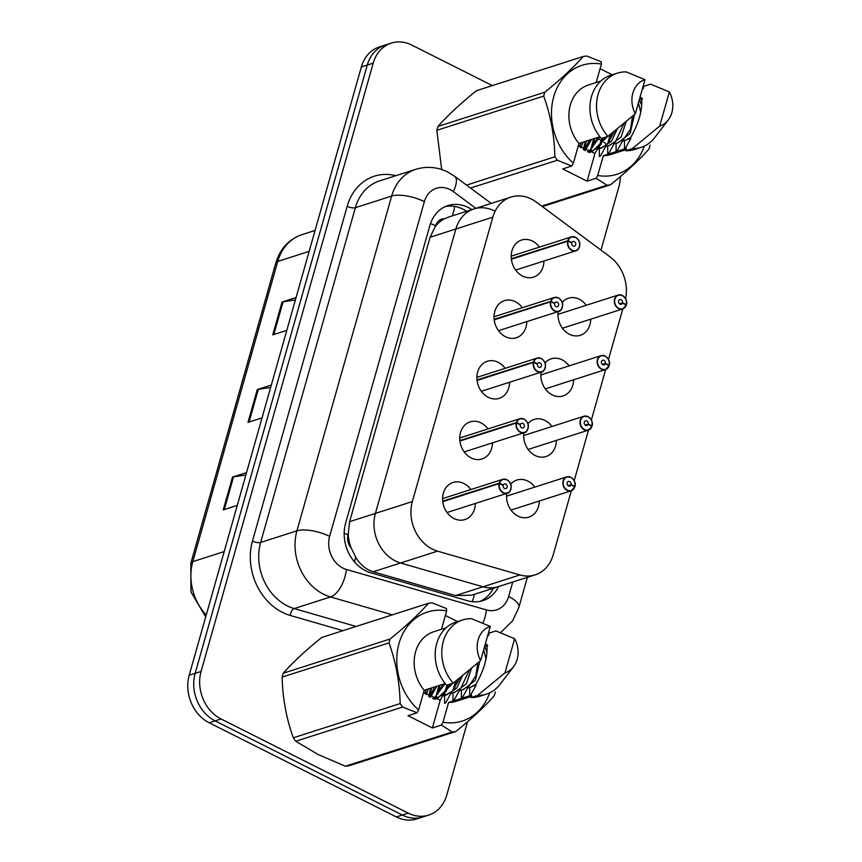 <?xml version="1.0" encoding="UTF-8"?>
<svg xmlns="http://www.w3.org/2000/svg" width="862" height="862" viewBox="0 0 862 862"><rect width="100%" height="100%" fill="white"/><g stroke="black" fill="none" stroke-linecap="round" stroke-linejoin="round"><path stroke-width="1.29" d="M545.021 363.021A19.481 16.012 -107.8 0 1 551.271 358.818A19.481 16.012 -107.8 0 1 562.164 359.863A19.481 16.012 -107.8 0 1 569.114 365.887M573.575 379.797A19.481 16.012 -107.8 0 1 563.145 395.917A19.481 16.012 -107.8 0 1 552.251 394.871A19.481 16.012 -107.8 0 1 541.045 372.168M527.867 423.63A19.481 16.012 -107.8 0 1 534.117 419.428A19.481 16.012 -107.8 0 1 545.01 420.473A19.481 16.012 -107.8 0 1 551.971 426.485M556.421 440.407A19.481 16.012 -107.8 0 1 546.002 456.526A19.481 16.012 -107.8 0 1 535.108 455.481A19.481 16.012 -107.8 0 1 523.902 432.778M510.724 484.239A19.481 16.012 -107.8 0 1 516.963 480.026A19.481 16.012 -107.8 0 1 527.856 481.082A19.481 16.012 -107.8 0 1 534.817 487.095M539.278 501.005A19.481 16.012 -107.8 0 1 528.848 517.135A19.481 16.012 -107.8 0 1 517.954 516.09A19.481 16.012 -107.8 0 1 506.748 493.387M562.175 302.411A19.481 16.012 -107.8 0 1 568.414 298.209A19.481 16.012 -107.8 0 1 579.307 299.254A19.481 16.012 -107.8 0 1 586.268 305.277M590.729 319.188A19.481 16.012 -107.8 0 1 580.298 335.307A19.481 16.012 -107.8 0 1 569.405 334.262A19.481 16.012 -107.8 0 1 558.199 311.57M526.768 321.634A19.481 16.012 -107.8 0 1 516.349 337.753A19.481 16.012 -107.8 0 1 505.455 336.708A19.481 16.012 -107.8 0 1 494.045 317.636A19.481 16.012 -107.8 0 1 504.464 300.655A19.481 16.012 -107.8 0 1 515.357 301.7A19.481 16.012 -107.8 0 1 522.318 307.723M509.614 382.243A19.481 16.012 -107.8 0 1 499.195 398.363A19.481 16.012 -107.8 0 1 488.301 397.317A19.481 16.012 -107.8 0 1 476.891 378.246A19.481 16.012 -107.8 0 1 487.31 361.264A19.481 16.012 -107.8 0 1 498.204 362.309A19.481 16.012 -107.8 0 1 505.164 368.333M492.471 442.852A19.481 16.012 -107.8 0 1 482.041 458.972A19.481 16.012 -107.8 0 1 471.148 457.927A19.481 16.012 -107.8 0 1 459.748 438.844A19.481 16.012 -107.8 0 1 470.156 421.874A19.481 16.012 -107.8 0 1 481.061 422.919A19.481 16.012 -107.8 0 1 488.011 428.931M475.318 503.451A19.481 16.012 -107.8 0 1 464.898 519.581A19.481 16.012 -107.8 0 1 454.005 518.536A19.481 16.012 -107.8 0 1 442.594 499.454A19.481 16.012 -107.8 0 1 453.013 482.472A19.481 16.012 -107.8 0 1 463.907 483.528A19.481 16.012 -107.8 0 1 470.867 489.541M543.922 261.024A19.481 16.012 -107.8 0 1 533.492 277.144A19.481 16.012 -107.8 0 1 522.598 276.099A19.481 16.012 -107.8 0 1 511.198 257.027A19.481 16.012 -107.8 0 1 521.607 240.045A19.481 16.012 -107.8 0 1 532.511 241.091A19.481 16.012 -107.8 0 1 539.461 247.114M625.586 298.726A36.527 30.03 72.2 0 0 609.94 256.779L536.315 202.107A36.527 30.03 72.2 0 0 531.369 199.057A36.527 30.03 72.2 0 0 510.94 197.086A36.527 30.03 72.2 0 0 492.838 217.159L412.359 501.565A36.527 30.03 72.2 0 0 437.54 551.152L519.905 574.954A36.527 30.03 72.2 0 0 535.119 574.857A36.527 30.03 72.2 0 0 553.221 554.794L571.355 490.737M494.411 210.888A36.527 30.03 72.2 0 0 473.981 208.927A36.527 30.03 72.2 0 0 455.869 229.001L375.401 513.396A36.527 30.03 72.2 0 0 400.582 562.994L482.946 586.796A36.527 30.03 72.2 0 0 498.15 586.699L535.119 574.857M574.2 480.673L588.498 430.127M591.343 420.063L605.652 369.518M608.497 359.454L622.806 308.908M449.177 216.901L444.383 218.786A12.176 10.01 72.2 0 0 435.579 225.866L430.084 237.255L349.616 521.661L348.108 534.99A12.176 10.01 72.2 0 0 351.211 548.049L355.64 556.981C359.971 564.481 365.822 569.405 373.181 571.765L455.556 595.567L471.643 595.189L498.15 586.699A36.527 30.03 72.2 0 1 482.946 586.796L519.905 574.954M448.197 217.192L473.981 208.927A36.527 30.03 72.2 0 0 455.869 229.001L375.401 513.396A36.527 30.03 72.2 0 0 400.582 562.994L482.946 586.796L455.556 595.567M435.418 226.437A36.527 30.03 -107.8 0 1 444.383 218.786M351.211 548.049A36.527 30.03 -107.8 0 1 348.27 534.408M467.516 721.763L446.785 795.023A36.527 30.03 -107.8 0 1 428.673 815.096A36.527 30.03 -107.8 0 1 408.243 813.135L221.049 718.962L215.101 720.869A36.527 30.03 -107.8 0 1 195.146 673.33L367.266 65.07A36.527 30.03 -107.8 0 1 385.379 45.007A36.527 30.03 -107.8 0 0 367.266 65.07L195.146 673.33A36.527 30.03 -107.8 0 0 215.101 720.869L402.306 815.032L215.101 720.869L209.164 722.765A36.527 30.03 -107.8 0 1 189.198 675.237L361.329 66.977A36.527 30.03 -107.8 0 1 379.431 46.904L391.316 43.1A36.527 30.03 -107.8 0 1 411.745 45.061L492.331 85.597M428.673 815.096L422.736 816.993A36.527 30.03 -107.8 0 1 402.306 815.032A36.527 30.03 -107.8 0 0 422.736 816.993L416.788 818.9A36.527 30.03 -107.8 0 1 396.369 816.939L209.164 722.765M245.864 474.994L233.548 476.837A9.741 3.48 -164.2 0 0 232.514 477.074L223.226 509.895L237.265 505.401M246.554 472.581L232.514 477.074M295.397 299.954L283.081 301.797A9.741 3.48 -164.2 0 0 282.046 302.034L272.758 334.855L286.798 330.361M296.075 297.541L282.046 302.034M270.636 387.469L258.32 389.322A9.741 3.48 -164.2 0 0 257.285 389.559L247.997 422.38L262.026 417.876M271.315 385.066L257.285 389.559M471.891 209.595A36.527 30.03 72.2 0 0 468.357 207.537A36.527 30.03 72.2 0 0 447.928 205.576A36.527 30.03 72.2 0 0 429.826 225.639L345.619 523.202A36.527 30.03 72.2 0 0 370.8 572.788L467.581 600.76A36.527 30.03 72.2 0 0 482.795 600.663A36.527 30.03 72.2 0 0 498.613 586.559M445.342 206.568A36.527 30.03 -107.8 0 1 463.077 209.229A36.527 30.03 -107.8 0 1 466.611 211.287M599.068 139.299A36.527 30.03 -107.8 0 1 603.12 141.734M604.219 142.542A36.527 30.03 -107.8 0 1 606.729 144.633M620.338 176.602A36.527 30.03 -107.8 0 1 618.905 186.763L600.976 250.12M596.31 137.909L597.506 138.502M221.049 718.962A36.527 30.03 -107.8 0 1 201.083 671.433L373.203 63.163A36.527 30.03 -107.8 0 1 391.316 43.1M493.333 588.24A36.527 30.03 -107.8 0 1 480.102 601.364M575.557 237.319A7.305 6.002 -107.8 0 1 579.76 244.474A7.305 6.002 -107.8 0 1 575.848 250.799A7.305 6.002 -107.8 0 1 571.765 250.411A7.305 6.002 -107.8 0 1 567.702 241.188L568.026 241.231A7.058 5.808 72.2 0 0 571.959 250.142A7.058 5.808 72.2 0 0 579.415 246.64A7.058 5.808 72.2 0 0 575.547 237.459A7.058 5.808 72.2 0 0 568.187 240.681L511.306 258.729M568.187 240.681L571.829 242.728A2.435 2.004 -107.8 0 1 575.794 244A2.435 2.004 -107.8 0 1 573.133 245.982A2.435 2.004 -107.8 0 1 571.775 242.912L568.026 241.231M567.702 241.188L511.36 259.236M625.726 304.857L626.286 304.523A7.058 5.808 72.2 0 0 622.353 295.612A7.058 5.808 72.2 0 0 614.908 299.114A7.058 5.808 72.2 0 0 618.765 308.305A7.058 5.808 72.2 0 0 626.135 305.083L626.189 305.234A7.305 6.002 -107.8 0 1 622.655 308.962A7.305 6.002 -107.8 0 1 618.571 308.564A7.305 6.002 -107.8 0 1 614.294 301.409A7.305 6.002 -107.8 0 1 618.194 295.052A7.305 6.002 -107.8 0 1 622.289 295.44C626.135 298.5 627.482 301.56 626.394 304.62M626.135 305.083L622.483 303.036A2.435 2.004 -107.8 0 1 618.517 301.765A2.435 2.004 -107.8 0 1 621.179 299.771A2.435 2.004 -107.8 0 1 622.536 302.842L619.466 303.833M622.536 302.842L626.286 304.523M622.483 303.036L619.616 303.952M550.71 301.226A7.305 6.002 -107.8 0 1 554.244 297.498A7.305 6.002 -107.8 0 1 558.328 297.886A7.305 6.002 -107.8 0 1 562.606 305.04A7.305 6.002 -107.8 0 1 558.705 311.408A7.305 6.002 -107.8 0 1 554.611 311.01A7.305 6.002 -107.8 0 1 550.549 301.797L550.872 301.84A7.058 5.808 72.2 0 0 554.805 310.751A7.058 5.808 72.2 0 0 562.261 307.249A7.058 5.808 72.2 0 0 558.404 298.058A7.058 5.808 72.2 0 0 551.033 301.291L494.152 319.339M551.033 301.291L554.686 303.327A2.435 2.004 -107.8 0 1 558.651 304.598A2.435 2.004 -107.8 0 1 555.99 306.592A2.435 2.004 -107.8 0 1 554.632 303.521L550.872 301.84M550.549 301.797L494.217 319.834M533.556 361.835A7.305 6.002 -107.8 0 1 537.091 358.096A7.305 6.002 -107.8 0 1 541.174 358.495A7.305 6.002 -107.8 0 1 545.452 365.65A7.305 6.002 -107.8 0 1 541.551 372.018A7.305 6.002 -107.8 0 1 537.468 371.619A7.305 6.002 -107.8 0 1 533.395 362.406L533.729 362.449A7.058 5.808 72.2 0 0 537.662 371.36A7.058 5.808 72.2 0 0 545.107 367.858A7.058 5.808 72.2 0 0 541.25 358.667A7.058 5.808 72.2 0 0 533.88 361.9L477.009 379.948M533.88 361.9L537.532 363.936A2.435 2.004 -107.8 0 1 541.498 365.208A2.435 2.004 -107.8 0 1 538.836 367.201A2.435 2.004 -107.8 0 1 537.479 364.13L533.729 362.449M533.395 362.406L477.063 380.444M516.413 422.434A7.305 6.002 -107.8 0 1 519.948 418.706A7.305 6.002 -107.8 0 1 524.031 419.104A7.305 6.002 -107.8 0 1 528.309 426.248A7.305 6.002 -107.8 0 1 524.398 432.616A7.305 6.002 -107.8 0 1 520.314 432.228A7.305 6.002 -107.8 0 1 516.252 423.016L516.575 423.059A7.058 5.808 72.2 0 0 520.508 431.97A7.058 5.808 72.2 0 0 527.964 428.468A7.058 5.808 72.2 0 0 524.096 419.277A7.058 5.808 72.2 0 0 516.737 422.499L459.855 440.547M516.737 422.499L520.379 424.546A2.435 2.004 -107.8 0 1 524.344 425.817A2.435 2.004 -107.8 0 1 521.682 427.811A2.435 2.004 -107.8 0 1 520.325 424.74L516.575 423.059M516.252 423.016L459.909 441.053M506.953 479.746A7.305 6.002 -107.8 0 1 511.155 486.911A7.305 6.002 -107.8 0 1 507.255 493.226A7.305 6.002 -107.8 0 1 503.16 492.838A7.305 6.002 -107.8 0 1 499.098 483.614L499.421 483.668A7.058 5.808 72.2 0 0 503.354 492.579A7.058 5.808 72.2 0 0 510.81 489.077A7.058 5.808 72.2 0 0 506.953 479.886A7.058 5.808 72.2 0 0 499.583 483.108L442.702 501.156M499.583 483.108L503.236 485.155A2.435 2.004 -107.8 0 1 507.201 486.427A2.435 2.004 -107.8 0 1 504.539 488.42A2.435 2.004 -107.8 0 1 503.182 485.349L499.421 483.668M499.098 483.614L442.766 501.662M608.583 365.466L609.132 365.132A7.058 5.808 72.2 0 0 605.199 356.221A7.058 5.808 72.2 0 0 597.754 359.723A7.058 5.808 72.2 0 0 601.611 368.914A7.058 5.808 72.2 0 0 608.981 365.693L609.035 365.833A7.305 6.002 -107.8 0 1 605.501 369.572A7.305 6.002 -107.8 0 1 601.417 369.173A7.305 6.002 -107.8 0 1 597.14 362.018A7.305 6.002 -107.8 0 1 601.051 355.65A7.305 6.002 -107.8 0 1 605.135 356.049M608.981 365.693L605.329 363.645A2.435 2.004 -107.8 0 1 601.364 362.374A2.435 2.004 -107.8 0 1 604.025 360.381A2.435 2.004 -107.8 0 1 605.383 363.452L602.312 364.432M605.383 363.452L609.132 365.132M605.329 363.645L602.473 364.561M591.429 426.076L591.989 425.742A7.058 5.808 72.2 0 0 588.056 416.831A7.058 5.808 72.2 0 0 580.6 420.333A7.058 5.808 72.2 0 0 584.468 429.524A7.058 5.808 72.2 0 0 591.828 426.291L591.892 426.442A7.305 6.002 -107.8 0 1 588.358 430.17A7.305 6.002 -107.8 0 1 584.274 429.782A7.305 6.002 -107.8 0 1 579.997 422.628A7.305 6.002 -107.8 0 1 583.897 416.26A7.305 6.002 -107.8 0 1 587.981 416.658M591.828 426.291L588.175 424.255A2.435 2.004 -107.8 0 1 584.21 422.983A2.435 2.004 -107.8 0 1 586.882 420.99A2.435 2.004 -107.8 0 1 588.229 424.061L585.169 425.041M588.229 424.061L591.989 425.742M588.175 424.255L585.32 425.171M574.275 486.674L574.835 486.351A7.058 5.808 72.2 0 0 570.903 477.44A7.058 5.808 72.2 0 0 563.457 480.942A7.058 5.808 72.2 0 0 567.315 490.133A7.058 5.808 72.2 0 0 574.685 486.901L574.738 487.052A7.305 6.002 -107.8 0 1 571.204 490.78A7.305 6.002 -107.8 0 1 567.121 490.392A7.305 6.002 -107.8 0 1 562.843 483.237A7.305 6.002 -107.8 0 1 566.743 476.869A7.305 6.002 -107.8 0 1 570.838 477.257C574.685 480.317 576.031 483.388 574.943 486.448M574.685 486.901L571.032 484.864A2.435 2.004 -107.8 0 1 567.067 483.593A2.435 2.004 -107.8 0 1 569.728 481.599A2.435 2.004 -107.8 0 1 571.086 484.67L568.015 485.651M571.086 484.67L574.835 486.351M571.032 484.864L568.166 485.78M588.326 152.068L593.121 150.731L607.494 136.498M592.075 151.033L598.702 147.003L605.404 137.166M587.41 151.723L593.131 150.731M587.658 151.712L590.33 149.686L597.84 137.414M588.789 151.626L599.93 136.767M584.145 150.128L589.457 140.107M585.126 150.667L591.547 139.428M579.576 146.809L581.074 142.79M580.816 147.855L583.165 142.111M644.345 146.098A57.215 47.044 -107.8 0 1 597.722 175.471L596.148 178.272L587.097 181.171L562.724 168.909L571.775 166.01L557.326 160.246A65.738 54.047 -107.8 0 1 554.891 156.798C554.374 135.625 550.656 115.389 543.717 96.091L436.851 130.313L441.689 169.523M436.851 130.313A65.738 54.047 -107.8 0 1 437.95 126.445L544.816 92.212C560.785 79.326 573.607 67.408 583.283 56.472A65.738 54.047 -107.8 0 1 586.817 56.041L601.267 61.805L601.396 64.068A57.215 47.044 -107.8 0 0 553.738 96.716A57.215 47.044 -107.8 0 0 573.349 163.209L578.93 143.469A36.527 30.03 -107.8 0 1 588.423 84.993L600.9 80.985M583.283 56.472L476.417 90.704C460.448 103.591 447.626 115.508 437.95 126.445M571.775 166.01L573.349 163.209M543.717 96.091A65.738 54.047 -107.8 0 1 544.816 92.212M630.725 138.631L629.95 138.804C638.861 123.492 642.74 109.754 641.608 97.6L639.755 98.193M641.565 105.089L639.485 99.863L642.416 98.925M578.327 145.613L594.942 153.468L597.247 149.288L599.338 148.609L599.316 156.442L600.372 156.108L605.63 146.594L607.721 145.926L607.699 153.759L608.744 153.425L614.013 143.911L616.104 143.243L616.082 151.076L617.127 150.731L622.386 141.228L630.1 138.534M625.596 140.301L630.607 137.575M640.8 112.523L638.44 102.847M616.104 143.243L618.269 142.672L630.111 133.416L634.507 114.527M617.214 142.984L623.851 138.944L630.575 129.041L632.492 116.262M607.721 145.926L609.887 145.355L621.06 137.08L626.232 121.52M608.831 145.667L615.468 141.637L624.066 123.309M599.338 148.609L601.504 148.038L611.449 141.336L617.311 128.826M600.448 148.35L607.085 144.32L614.94 130.744M578.93 143.469L599.92 136.756M617.375 73.151A38.952 32.023 -107.8 0 0 607.947 136.358L601.353 138.47A38.952 32.023 -107.8 0 1 610.781 75.274L617.375 73.151A38.952 32.023 -107.8 0 1 626.189 71.902L645.002 79.649L635.337 113.806A24.351 20.02 -107.8 0 1 645.002 79.649M607.947 136.358L635.337 113.806M596.181 82.504L601.396 64.068M583.358 149.654L585.298 141.433M589.263 152.391L589.586 151.809M589.737 151.507L590.093 150.818M590.847 149.212L593.681 138.75M598.012 149.04L598.476 148.135M599.23 146.529L601.708 138.351M607.613 143.835L610.296 134.483M584.113 150.107L586.343 141.099M589.985 152.606L590.599 151.529M590.696 151.346L591.461 149.816M592.442 147.542L594.726 138.416M599.058 148.706L599.844 147.133M600.825 144.848L602.764 138.017M609.208 142.165L611.427 133.578M629.95 138.804L630.779 138.545L625.51 148.048L624.465 148.383L624.487 140.56M466.536 185.104L554.891 156.798M557.326 160.246L470.501 188.056M541.702 206.115L606.967 185.211L596.148 178.272M650.056 145.161A65.738 54.047 -107.8 0 1 648.967 149.029C639.388 159.869 626.566 171.786 610.501 184.78L542.36 206.6M610.501 184.78A65.738 54.047 -107.8 0 1 606.967 185.211M642.373 88.958L643.289 88.667L643.968 86.275L650.562 84.164L669.375 91.911A24.351 20.02 -107.8 0 1 668.255 119.98L654.689 137.651A38.952 32.023 -107.8 0 1 641.145 147.359L634.54 149.471A38.952 32.023 -107.8 0 1 625.726 150.731L626.405 148.339L603.303 155.731L597.722 175.471M626.038 149.643L610.695 154.546A36.527 30.03 -107.8 0 1 603.303 155.731M641.145 147.359A38.952 32.023 -107.8 0 1 632.331 148.609L625.726 150.731M668.255 119.98A24.351 20.02 -107.8 0 1 659.71 126.067L632.331 148.609M659.71 126.067L669.375 91.911M612.268 74.789L600.092 68.669M587.097 181.171L594.942 153.468M433.597 698.856L438.402 697.509L452.776 683.275M437.346 697.811L443.984 693.781L450.675 683.954M432.692 698.5L438.402 697.509M432.939 698.5L435.601 696.464L443.111 684.202M434.06 698.414L445.201 683.544M429.427 696.905L434.728 686.885M430.407 697.444L436.829 686.217M424.858 693.598L426.345 689.568M426.087 694.632L428.446 688.9M441.43 725.061L432.379 727.959L408.006 715.697L417.046 712.799L402.608 707.023L295.741 741.255L318.132 754.509L345.371 766.221L452.238 731.989L441.43 725.061L442.993 722.248A57.215 47.044 -107.8 0 0 489.627 692.876M295.741 741.255A65.738 54.047 -107.8 0 1 293.295 737.807L400.162 703.586C399.656 682.402 395.927 662.167 388.999 642.869A65.738 54.047 -107.8 0 1 390.098 639.001C406.056 626.114 418.878 614.197 428.554 603.249A65.738 54.047 -107.8 0 1 432.099 602.818L446.538 608.594L446.678 610.856A57.215 47.044 -107.8 0 0 399.009 643.494A57.215 47.044 -107.8 0 0 418.62 709.986L424.201 690.257A36.527 30.03 -107.8 0 1 433.694 631.771L446.182 627.773M388.999 642.869L282.133 677.101C282.639 698.274 286.367 718.509 293.295 737.807M282.133 677.101A65.738 54.047 -107.8 0 1 283.221 673.222L390.098 639.001M428.554 603.249L321.688 637.481C305.73 650.368 292.908 662.285 283.221 673.222M417.046 712.799L418.62 709.986M402.608 707.023A65.738 54.047 -107.8 0 1 400.162 703.586M475.996 685.419L475.231 685.592C484.132 670.27 488.021 656.532 486.89 644.377L485.037 644.97M486.836 651.866L484.767 646.651L487.687 645.713M423.598 692.391L440.223 700.246L442.518 696.065L444.62 695.397L444.598 703.22L445.643 702.886L450.901 693.382L453.003 692.703L452.981 700.537L454.026 700.203L459.284 690.699L461.385 690.02L461.364 697.854L462.409 697.52L467.667 688.005L475.371 685.322M470.878 687.079L475.878 684.363M486.071 659.301L483.711 649.636M461.385 690.02L463.551 689.449L475.382 680.193L479.789 661.305M462.495 689.762L469.133 685.732L475.856 675.819L477.774 663.04M453.003 692.703L455.168 692.143L466.331 683.857L471.514 668.309M454.112 692.445L460.75 688.415L469.348 670.086M444.62 695.397L446.785 694.826L456.731 688.113L462.592 675.614M445.729 695.128L452.367 691.098L460.222 677.521M424.201 690.257L445.191 683.534M462.657 619.94A38.952 32.023 -107.8 0 0 453.229 683.135L446.624 685.247A38.952 32.023 -107.8 0 1 456.052 622.052L462.657 619.94A38.952 32.023 -107.8 0 1 471.471 618.679L490.284 626.426L480.619 660.583A24.351 20.02 -107.8 0 1 490.284 626.426M453.229 683.135L480.619 660.583M441.463 629.282L446.678 610.856M428.629 696.431L430.58 688.21M434.534 699.168L434.857 698.586M435.019 698.295L435.375 697.595M436.118 695.99L438.963 685.527M443.283 695.817L443.758 694.912M444.501 693.307L446.99 685.128M452.884 690.624L455.567 681.26M429.384 696.884L431.625 687.876M435.267 699.394L435.87 698.317M435.967 698.134L436.743 696.593M437.724 694.319L440.008 685.193M444.329 695.483L445.126 693.91M446.107 691.636L448.035 684.794M454.489 688.953L456.698 680.355M475.231 685.592L476.05 685.322L470.792 694.837L469.747 695.171L469.768 687.337M495.338 691.938A65.738 54.047 -107.8 0 1 494.238 695.806C484.67 706.657 471.848 718.574 455.772 731.558L348.905 765.79A65.738 54.047 -107.8 0 1 345.371 766.221M455.772 731.558A65.738 54.047 -107.8 0 1 452.238 731.989M487.644 635.747L488.56 635.445L489.239 633.053L495.844 630.941L514.657 638.688A24.351 20.02 -107.8 0 1 513.526 666.757L499.96 684.439A38.952 32.023 -107.8 0 1 486.416 694.136L479.822 696.248A38.952 32.023 -107.8 0 1 471.008 697.509L471.676 695.117L448.585 702.519L442.993 722.248M471.309 696.421L455.976 701.334A36.527 30.03 -107.8 0 1 448.585 702.519M486.416 694.136A38.952 32.023 -107.8 0 1 477.602 695.397L471.008 697.509M513.526 666.757A24.351 20.02 -107.8 0 1 504.992 672.845L477.602 695.397M504.992 672.845L514.657 638.688M457.539 621.577L445.374 615.457M432.379 727.959L440.223 700.246M430.084 237.255L492.838 217.159M373.181 571.765L437.54 551.152M349.616 521.661L412.359 501.565M354.476 561.895A36.527 18.199 -73.9 0 0 355.64 556.981M435.579 225.866A36.527 13.059 -164.2 0 0 430.494 223.527M348.108 534.99A36.527 13.059 -164.2 0 0 344.186 533.147M472.247 601.687A36.527 18.199 -73.9 0 0 474.456 594.295M452.194 215.909A36.527 13.663 -53.4 0 0 454.565 206.427M205.716 616.89L190.976 591.968L190.836 563.209A12.176 4.353 15.8 0 1 192.808 561.625A48.692 40.04 72.2 0 0 206.244 615.037M309.146 251.37L277.747 261.434A12.176 4.353 -164.2 0 0 275.786 263.018C280.15 248.698 288.856 239.259 301.894 234.669A48.692 40.04 72.2 0 0 277.747 261.434L192.808 561.625L224.195 551.572M189.198 675.237L201.083 671.433M361.329 66.977L373.203 63.163M396.369 816.939L408.243 813.135M249.064 422.035L258.32 389.322M273.825 334.51L283.081 301.797M224.292 509.55L233.548 476.837M475.856 208.324L453.347 191.612A24.351 20.02 72.2 0 0 450.05 189.575A24.351 20.02 72.2 0 0 424.363 201.643L329.629 536.412A24.351 20.02 72.2 0 0 342.936 568.101A24.351 20.02 72.2 0 0 346.416 569.47L486.448 609.94A24.351 20.02 72.2 0 0 508.655 596.493L512.75 582.022M392.404 614.832L330.512 596.946A48.692 40.04 -107.8 0 1 323.552 594.209A48.692 40.04 -107.8 0 1 296.927 530.83L391.66 196.062A48.692 40.04 -107.8 0 1 415.807 169.308L379.506 180.934A48.692 40.04 72.2 0 0 355.359 207.688L260.626 542.457A48.692 40.04 72.2 0 0 287.251 605.835A48.692 40.04 72.2 0 0 294.211 608.572L356.103 626.458M342.936 630.672L290.225 615.446A54.78 45.039 -107.8 0 1 252.458 541.056L347.181 206.298A6.088 2.177 -164.2 0 0 355.359 207.688L391.66 196.062A24.351 8.706 15.8 0 1 424.363 201.643M290.225 615.446A6.088 3.039 106.1 0 1 294.211 608.572L330.512 596.946A24.351 12.133 -73.9 0 0 346.416 569.47M347.181 206.298A54.78 45.039 -107.8 0 1 395.852 175.697M329.629 536.412A24.351 8.706 15.8 0 0 296.927 530.83L260.626 542.457A6.088 2.177 -164.2 0 1 252.458 541.056M482.925 623.075A24.351 12.133 -73.9 0 0 486.448 609.94M508.655 596.493A24.351 8.706 15.8 0 1 518.881 607.354L527.372 577.335M453.347 191.612A24.351 9.116 -53.4 0 0 454.662 176.29L491.2 203.41M567.864 240.617A7.305 6.002 -107.8 0 1 571.398 236.888A7.305 6.002 -107.8 0 1 575.482 237.276M622.364 295.483A7.305 6.002 -107.8 0 1 626.372 304.577M499.26 483.043A7.305 6.002 -107.8 0 1 502.794 479.315A7.305 6.002 -107.8 0 1 506.878 479.703M605.21 356.081A7.305 6.002 -107.8 0 1 609.218 365.186M523.687 435.547L583.897 416.26L588.035 416.658A7.305 6.002 -107.8 0 1 592.075 425.796M570.913 477.3A7.305 6.002 -107.8 0 1 574.922 486.405M473.981 208.927L510.94 197.086M190.836 563.209L275.786 263.018M301.894 234.669L315.061 230.456M454.662 176.29L447.787 172.044C437.379 166.926 426.712 166.01 415.807 169.308M500.553 632.676L512.685 620.748L518.881 607.354M515.648 270.086L575.848 250.799C577.712 250.81 579.027 248.665 579.792 244.377C580.051 241.942 578.628 239.571 575.525 237.276L571.398 236.888L511.188 256.165M557.994 314.328L618.194 295.052L622.332 295.44M626.232 305.202L622.655 308.962L562.444 328.239M498.495 330.685L558.705 311.408C560.559 311.419 561.873 309.275 562.649 304.976C562.897 302.551 561.474 300.181 558.382 297.886L554.244 297.498L494.034 316.774M481.341 391.294L541.551 372.018C543.416 372.028 544.73 369.884 545.495 365.585C545.743 363.161 544.321 360.79 541.228 358.495L537.091 358.096L476.891 377.384M464.198 451.903L524.398 432.616C526.262 432.638 527.576 430.494 528.341 426.194C528.6 423.759 527.178 421.399 524.074 419.104L519.948 418.706L459.737 437.993M447.044 512.513L507.255 493.226C509.108 493.236 510.423 491.103 511.198 486.804C511.446 484.369 510.024 482.009 506.931 479.714L502.794 479.315L442.583 498.602M540.84 374.938L601.051 355.65L605.178 356.049C608.981 359.109 610.339 362.169 609.24 365.229M609.078 365.8L605.501 369.572L545.301 388.848M588.035 416.658C591.828 419.719 593.185 422.779 592.086 425.839M591.925 426.41L588.358 430.17L528.147 449.458M506.544 496.156L566.743 476.869L570.881 477.268M574.782 487.019L571.204 490.78L510.994 510.067"/></g></svg>
